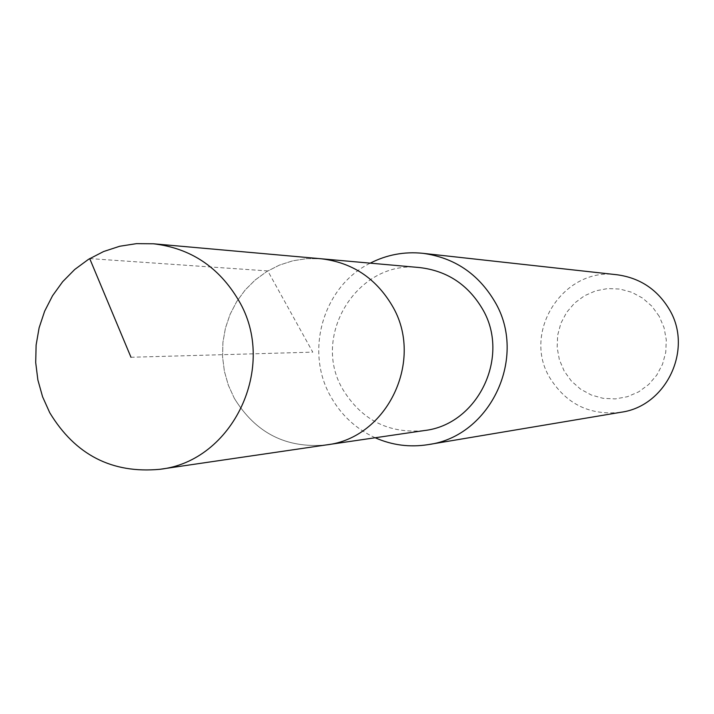 <?xml version="1.0" encoding="UTF-8"?>
<svg xmlns="http://www.w3.org/2000/svg" width="714" height="714" viewBox="0 0 714 714"><rect width="100%" height="100%" fill="white"/><g stroke="black" fill="none" stroke-linecap="round" stroke-linejoin="round"><path stroke-width="0.54" stroke-dasharray="3.57 2.68" d="M234.299 398.278C255.666 433.095 286.314 448.642 326.253 444.92C286.314 448.642 255.666 433.095 234.299 398.278L228.319 385.141L224.374 371.218L222.563 356.83L222.92 342.345L225.445 328.083L230.069 314.392L236.691 301.603L245.152 290.018L255.264 279.924L266.768 271.552L279.415 265.108L292.883 260.771L306.859 258.629L321.005 258.754L306.859 258.629L292.883 260.771L279.415 265.108L266.768 271.552L255.264 279.924L245.152 290.018L236.691 301.603L230.069 314.392L225.445 328.083L222.92 342.345L222.563 356.83L224.374 371.218L228.319 385.141L234.299 398.278M419.582 267.563C357.812 259.539 310.331 336.017 343.068 389.782C361.927 420.278 388.96 433.871 424.178 430.578M375.162 437.753C356.116 428.971 341.363 415.343 330.921 396.877C304.271 351.136 323.237 286.234 370.245 263.154M617.083 274.765C563.676 266.67 521.515 332.01 549.976 378.045C566.55 404.338 590.21 415.744 620.957 412.264M659.174 316.24L651.9 306.226L642.609 298.104L631.774 292.285L619.93 289.054L607.685 288.563L595.654 290.848L584.436 295.774L574.591 303.084L566.604 312.42L560.865 323.317L557.661 335.223L557.152 347.548L559.357 359.686L564.176 371.03L571.361 381.026L580.562 389.157L591.326 395.021L603.116 398.332L615.352 398.903L627.41 396.707L638.691 391.843L648.624 384.56L656.701 375.207L662.512 364.274L665.76 352.288L666.287 339.873L664.047 327.646L659.174 316.24M89.705 258.593L267.777 270.936L312.768 352.145L130.983 357.268"/><path stroke-width="1.07" d="M238.646 300.389C277.987 366.255 233.13 461.396 159.766 469.312C111.946 473.73 75.265 454.863 49.739 412.701L42.59 396.797L37.869 379.946L35.7 362.551L36.119 345.023L39.127 327.771L44.643 311.206L52.55 295.73L62.662 281.709L74.738 269.473L88.5 259.334L103.619 251.524L119.738 246.25L136.472 243.644L153.412 243.777C190.54 248.142 218.948 267.018 238.646 300.389M153.412 243.777L419.582 267.563C446.884 270.767 467.75 284.422 482.182 308.51C510.992 356.027 478.148 424.678 424.178 430.578L326.253 444.92C387.488 438.253 424.83 359.811 392.075 305.503C375.68 277.978 351.993 262.395 321.005 258.754C351.993 262.395 375.68 277.978 392.075 305.503C424.83 359.811 387.488 438.253 326.253 444.92L159.766 469.312M370.245 263.154C386.827 254.702 404.365 251.426 422.866 253.318C454.14 257.602 478.041 273.578 494.579 301.272C528.074 356.527 490.813 436.415 428.257 444.608C409.89 447.544 392.191 445.259 375.162 437.753M428.257 444.608L620.957 412.264C666.492 406.248 693.517 348.923 669.223 309.26C657.219 289.375 639.842 277.88 617.083 274.765L422.866 253.318M130.983 357.268L89.705 258.593"/></g></svg>
